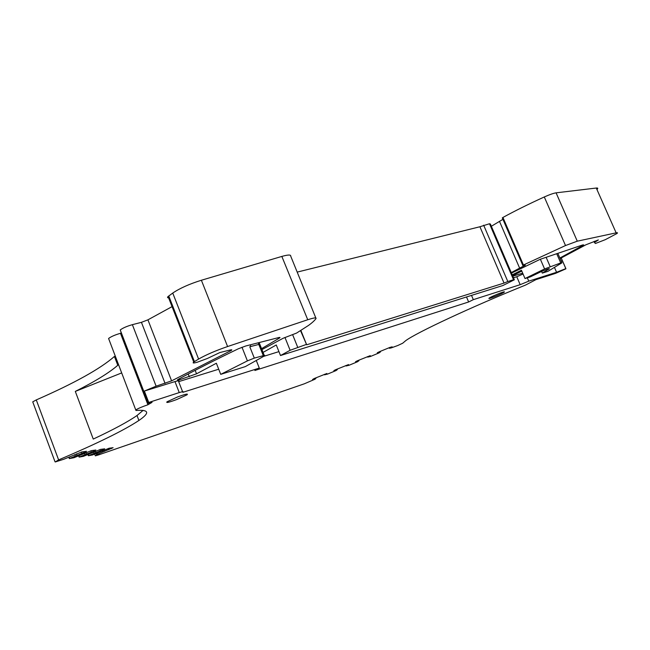 <?xml version="1.0" encoding="UTF-8"?>
<svg xmlns="http://www.w3.org/2000/svg" width="650" height="650" viewBox="0 0 650 650"><rect width="100%" height="100%" fill="white"/><g stroke="black" fill="none" stroke-linecap="round" stroke-linejoin="round"><path stroke-width="0.97" d="M525.013 278.549L530.384 276.859L541.686 271.391C546.861 269.189 549.413 268.328 549.356 268.791L542.303 273.106L547.877 271.351L561.974 262.811L560.739 262.941L544.586 268.946L525.013 278.549L521.43 270.229L512.224 274.836M542.303 273.106L541.596 271.464M561.234 257.936L565.898 268.832L555.466 273.398L535.917 279.646L525.558 285.066C470.649 307.247 416.471 332.678 405.722 340.657L402.675 343.233L397.727 345.54L391.243 347.896L389.407 348.278L389.163 347.726M143.13 410.353L137.012 415.512C127.952 421.793 113.368 429.65 93.259 439.075L75.303 391.414C95.087 381.444 109.249 372.734 117.788 365.267L114.416 356.46C100.401 368.769 74.352 383.256 36.278 399.912L32.736 401.854L32.947 402.423M121.282 332.711L120.469 333.304C115.034 334.88 111.069 336.602 108.582 338.479L135.964 410.475C149.151 409.492 150.126 412.823 138.905 420.469C123.858 430.43 97.094 443.568 58.614 459.891L55.234 461.971L63.83 459.241L81.811 451.929L86.523 451.295L84.833 452.246L69.314 458.583L73.946 457.73L91.414 450.629L95.875 450.027L94.209 450.962L79.113 457.113L83.509 456.308L100.506 449.402L104.723 448.825L103.074 449.735L88.384 455.731L92.56 454.959L109.111 448.232L113.108 447.696L97.459 454.228L99.068 454.139L95.347 455.845L98.572 454.894L304.298 383.817L314.795 379.308L315.859 378.495L315.64 377.942M172.063 306.629L147.932 319.832L141.432 322.335L132.373 324.667C126.856 326.243 122.809 328.014 120.226 329.964L120.648 331.069M315.803 317.923L290.704 256.124C290.973 254.589 288.015 254.694 281.84 256.425L201.386 280.248C189.329 284.026 179.782 288.291 172.746 293.061L168.098 296.506C167.034 297.562 167.497 298.009 169.487 297.846M514.247 279.549L490.384 224.014L489.483 223.754L479.919 226.752L297.196 272.106M491.351 226.257L502.938 219.334M597.179 189.256C598.179 188.264 597.878 187.858 596.286 188.037L556.083 192.839C553.499 193.237 549.575 194.618 544.294 196.966C528.808 204.002 515.019 210.836 502.929 217.457L502.352 218.026M182.585 391.714L178.588 381.444C179.774 380.469 178.571 380.518 174.972 381.582L179.246 392.584C182.829 391.487 184.023 391.398 182.821 392.324L259.301 368.071L254.881 370.484L468.634 301.974L466.513 296.969M179.246 392.584L148.159 402.667C146.908 403.65 148.2 403.544 152.043 402.358L147.924 404.763C142.537 406.583 138.523 408.281 135.891 409.849M389.35 348.189L392.145 346.832L389.878 347.433L379.308 351.772L377.301 352.755L380.437 351.861L379.08 352.893L370.402 356.493L367.689 357.094L370.273 355.648L357.508 360.734L355.55 361.692L358.792 360.75L357.589 361.725L348.944 365.308L346.084 365.974L348.546 364.569L335.766 369.663L333.864 370.606L337.22 369.614L336.156 370.524L327.551 374.099L324.545 374.822L326.885 373.474L314.096 378.576L312.52 379.551L315.859 378.495M561.218 261.081L562.526 260.91L565.874 268.588L556.571 272.277L528.759 281.149L520.179 284.676L473.322 299.658L468.634 301.974M177.434 397.012L167.091 401.757C165.636 403.171 168.854 402.431 176.735 399.539L187.037 394.81C188.549 393.388 185.347 394.119 177.434 397.012M488.93 298.512C490.287 298.586 502.393 293.556 504.238 292.167L504.384 291.793C503.165 291.655 490.856 296.757 489.052 298.147L488.93 298.512M337.342 369.663L337.123 369.111M337.22 369.614L337.033 369.151M346.084 365.974L345.898 365.503M358.889 360.815L358.662 360.262M358.792 360.75L358.605 360.279M367.689 357.094L367.494 356.631M380.502 351.934L380.274 351.382M380.437 351.861L380.242 351.39M593.986 241.467L594.449 242.523L598.374 239.923L585.91 244.782L560.113 258.554M594.449 242.523L595.4 243.498L605.239 239.696L616.826 233.586C617.906 232.773 617.679 232.521 616.143 232.846L577.281 241.182L565.533 245.529L523.624 264.916L522.811 265.476L525.298 265.224L519.626 268.117L499.452 221.293M511.266 272.594L519.626 268.117M489.483 223.754L513.533 279.744L514.345 279.776L502.921 285.504L280.499 355.534L276.274 344.971L263.055 352.414M513.533 279.744L507.812 281.523L483.657 225.201M507.812 281.523L504.043 283.075L479.919 226.752M504.043 283.075L306.678 344.793L300.893 330.484M306.678 344.793L300.552 330.696M306.126 344.516L290.119 350.277L280.499 355.534M281.84 256.425L307.743 319.743C313.723 317.817 316.485 317.403 316.038 318.492L316.038 318.492C314.795 320.369 312.325 322.652 308.612 325.358L296.603 333.06L283.156 338.26L261.934 349.594M307.523 319.816L227.589 346.539C215.581 350.683 205.912 354.868 198.599 359.076L193.732 362.058C192.278 363.252 193.497 363.285 197.397 362.172L207.399 358.467L219.879 352.536L230.189 349.993C231.822 349.619 232.229 349.741 231.408 350.374L171.6 380.859L156.114 386.181L144.373 391.048L148.704 402.326M147.924 404.763L120.469 333.304M84.833 452.246L84.573 451.555M81.892 453.464L81.372 452.083M76.976 455.13L76.497 453.854M75.229 455.853L74.774 454.634M94.209 450.962L93.957 450.288M91.341 452.14L90.846 450.824M86.596 453.757L86.141 452.554M84.898 454.464L84.468 453.326M103.074 449.735L102.83 449.085M100.287 450.889L99.816 449.637M95.696 452.465L95.274 451.319M94.039 453.148L93.641 452.083M111.483 448.581L111.239 447.948M108.761 449.702L108.306 448.508M104.325 451.23L103.919 450.149M102.708 451.896L102.334 450.905M315.705 378.454L315.518 377.991M324.545 374.822L324.358 374.359M261.56 348.66L279.614 337.943C280.345 337.374 279.971 337.269 278.501 337.626L245.732 345.995L238.298 348.798C215.191 359.954 195.26 370.077 178.514 379.169L177.653 379.689C176.849 380.348 177.653 380.323 180.058 379.608L179.644 378.552M258.188 342.81L263.307 355.656C264.826 355.266 265.208 355.347 264.444 355.899L245.294 366.616L220.732 374.351L247.406 360.88L254.304 358.109L249.787 346.759L250.819 346.466L250.185 344.858M263.307 355.656L258.789 344.443L250.819 346.466M220.732 374.351L216.361 363.236L196.528 373.815L180.058 379.608M559.886 258.017L583.099 245.286L583.7 244.912L582.538 244.993L540.183 259.309L511.485 273.114M522.681 273.146L512.809 276.193M521.804 271.091L512.59 275.697M278.931 351.618L263.697 356.354M259.301 368.071L256.287 360.49M218.717 369.216L178.669 381.639M174.972 381.582L144.373 391.048M554.499 267.499L556.571 272.277M562.526 260.91L561.291 261.243M523.063 274.016L516.766 276.754L520.179 284.676M473.322 299.658L471.518 295.392M516.766 276.754L513.484 277.769M75.303 391.414L121.607 372.954M263.266 355.672L254.304 358.109M258.789 344.443L249.787 346.759M595.034 242.149L594.636 241.239M596.286 188.037L616.143 232.846M577.281 241.182L556.083 192.839M544.294 196.966L565.516 245.537M502.929 217.457L523.437 265.005M297.659 347.157L292.63 334.685M284.952 337.431L290.119 350.277M227.589 346.539L201.386 280.248M172.746 293.061L198.599 359.076M194.423 361.603L168.756 295.969M229.824 350.082L230.222 351.089M147.932 319.832L171.6 380.859M141.432 322.335L165.067 383.419M156.114 386.181L132.373 324.667M36.278 399.912L58.614 459.891M69.607 458.38L69.168 457.194M68.843 457.316L69.298 458.534L68.835 457.316M79.406 456.918L78.983 455.796M78.658 455.918L79.097 457.072L78.658 455.918M88.676 455.536L88.278 454.472M87.953 454.594L88.368 455.691L87.953 454.594M97.459 454.228L97.078 453.221M97.151 454.382L96.761 453.343L97.159 454.382M96.671 455.122L96.094 453.594M279.029 337.504L279.289 338.154M241.987 347.222L247.406 360.88M195.162 370.329L196.528 373.815M188.216 373.977L189.296 376.756M582.912 244.871L583.099 245.286M528.759 281.149L527.321 277.826M556.725 253.719L560.739 262.941M550.168 266.598L546.13 257.303M544.586 268.946L540.378 259.244M502.304 217.872L522.787 265.371M168.098 296.506L193.732 362.058M231.181 349.798L231.408 350.374M120.226 329.964L148.159 402.667M137.012 415.512L138.905 420.469M32.736 401.854L54.974 461.663M94.697 454.139L95.314 455.764M259.131 342.574L264.266 355.444M279.411 337.439L279.614 337.943M186.761 394.087L187.037 394.81M557.846 253.338L561.884 262.608"/></g></svg>
